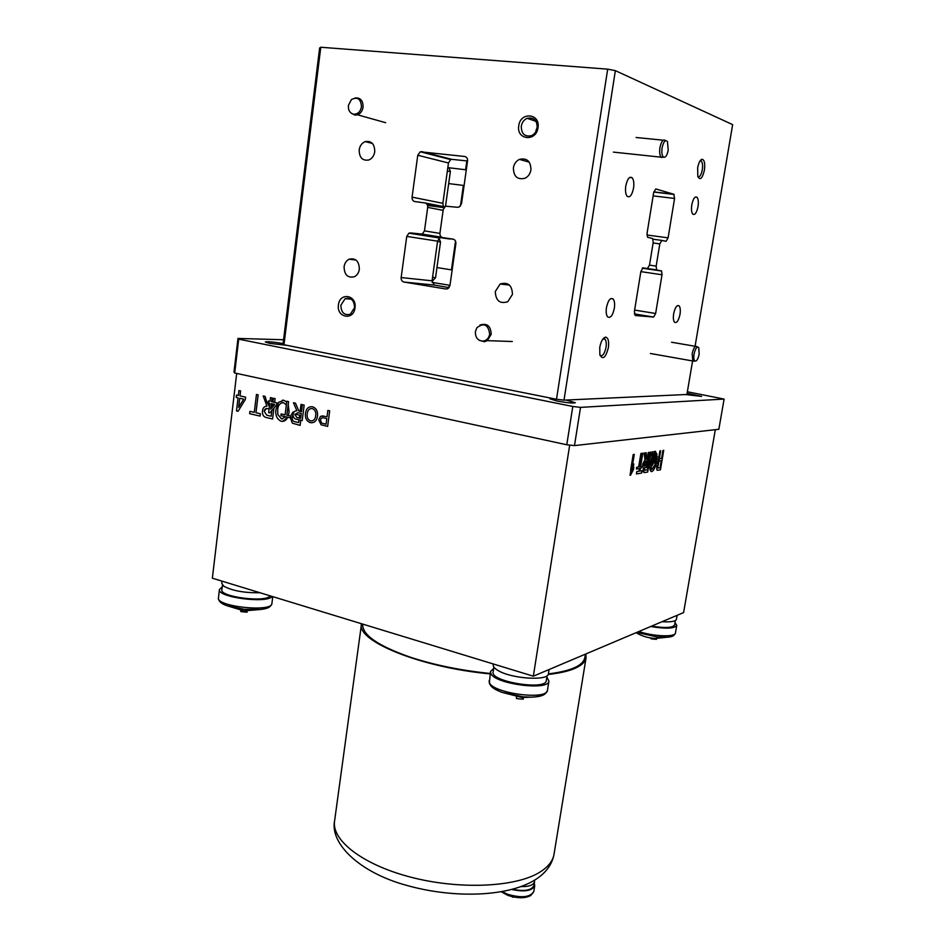<?xml version="1.0" encoding="UTF-8"?>
<svg xmlns="http://www.w3.org/2000/svg" width="945" height="945" viewBox="0 0 945 945"><rect width="100%" height="100%" fill="white"/><g stroke="black" fill="none" stroke-linecap="round" stroke-linejoin="round"><path stroke-width="1.42" d="M704.403 170.23C705.23 163.414 704.427 159.764 702.017 159.256C700.091 159.929 698.639 162.788 697.658 167.832L697.823 176.455C700.139 180.66 702.336 178.581 704.403 170.23M697.93 176.786C699.772 177.27 701.225 174.955 702.289 169.864C702.879 165.694 702.572 162.8 701.367 161.182L700.091 160.827M633.54 188.149C634.201 183.271 633.741 179.81 632.17 177.754C629.476 176.124 627.35 178.853 625.791 185.941C625.141 190.819 625.602 194.28 627.161 196.312C629.866 197.93 631.992 195.213 633.54 188.149M680.01 314.366C680.601 310.291 680.317 307.468 679.148 305.896C676.939 304.715 675.096 307.338 673.655 313.787C673.064 317.863 673.348 320.674 674.506 322.221C676.738 323.403 678.569 320.792 680.01 314.366M354.989 307.881C357.068 294.935 339.692 291.922 338.452 304.904C336.361 317.709 353.654 320.934 354.989 307.881M354.54 307.68C354.269 300.262 351.127 297.25 345.114 298.679L340.873 305.235C341.169 312.689 344.334 315.677 350.382 314.189L354.54 307.68M538 127.705C540.575 113.341 520.341 111.451 518.758 125.779C516.171 139.978 536.287 142.128 538 127.705M537.197 127.823C537.126 120.204 533.771 117.038 527.133 118.314C523.932 119.779 521.983 122.413 521.274 126.228C521.368 133.906 524.77 137.049 531.48 135.655C534.598 134.178 536.5 131.556 537.197 127.823M537.28 126.996L535.839 130.977M512.473 294.344C512.06 285.166 507.937 281.74 500.118 284.032L495.286 291.521C495.723 300.758 499.893 304.16 507.772 301.727L512.473 294.344M359.348 269.242C359.1 261.127 355.674 257.784 349.083 259.213C346.319 260.655 344.653 263.171 344.074 266.75C344.346 274.912 347.795 278.232 354.446 276.708C357.151 275.255 358.781 272.774 359.348 269.242M374.752 151.732C374.681 144.018 371.479 140.651 365.172 141.608C361.876 143.014 359.88 145.79 359.183 149.924C359.277 157.673 362.502 161.028 368.881 159.977C372.106 158.547 374.055 155.795 374.752 151.732M530.936 169.876C530.783 161.229 526.944 157.72 519.431 159.374C516.124 161.028 514.104 163.839 513.395 167.832C513.584 176.561 517.47 180.034 525.066 178.239C528.267 176.573 530.228 173.785 530.936 169.876M614.333 308.318C614.935 303.924 614.545 300.817 613.151 298.974C610.352 297.368 608.119 300.238 606.454 307.586C605.851 311.968 606.253 315.075 607.635 316.894C610.446 318.5 612.679 315.63 614.333 308.318M698.024 206.624C698.662 202.147 698.343 199.041 697.056 197.304C694.918 196.099 693.157 198.604 691.799 204.841C691.161 209.329 691.48 212.424 692.768 214.137C694.918 215.342 696.666 212.838 698.024 206.624M608.391 347.677C609.147 341.133 608.19 337.613 605.509 337.141C602.875 337.932 600.961 341.346 599.756 347.406L599.862 354.8C602.815 360.163 605.662 357.789 608.391 347.677M600.016 355.355C602.567 356.537 604.564 353.867 606.028 347.37C606.56 343.555 606.217 340.85 605.013 339.255L603.064 338.806M439.945 233.12L443.24 209.495L445.532 206.175L457.498 207.286L459.223 207.002L461.526 203.671L467.551 160.993C467.692 158.476 466.724 156.976 464.656 156.48L420.253 151.779L417.761 155.24L412.079 197.139C411.949 199.584 412.87 201.061 414.855 201.58L424.896 202.915C426.892 203.435 427.825 204.923 427.695 207.38L424.47 230.875L422.273 234.112L410.591 232.919L408.925 233.179L406.74 236.404L401.152 277.558C401.034 279.968 401.944 281.456 403.905 282.035L445.981 289.016L447.954 288.662L449.95 285.579L455.868 243.668C456.01 241.188 455.053 239.676 453.009 239.12L442.78 237.632C440.748 237.089 439.803 235.577 439.945 233.12M467.551 160.981L451.804 159.351L450.611 159.587L448.473 162.977L442.862 203.329L443.311 206.199M420.572 234.384L449.607 238.99L440.866 237.727L439.472 238.01L437.594 241.152L432.066 280.807L434.263 285.071L449.135 287.623M283.972 344.736L283.039 344.004L319.634 47.982L320.78 47.25L283.972 344.736L556.499 399.262L607.682 69.15L320.78 47.25M367.144 117.499L373.511 119.283M607.682 69.15L615.36 70.651L564 400.148L556.499 399.262M466.83 160.898L465.59 169.746M463.369 185.421L460.463 206.057M455.514 241.105L451.45 269.857M449.277 285.213L448.946 287.587M528.527 161.229L527.783 161.725M564 400.148L686.909 394.478L692.591 360.955M695.071 346.272L732.647 124.622L615.36 70.651M653.621 317.059L655.641 313.492L662.02 274.759L661.595 271.026L656.598 269.892L656.173 266.112L659.811 243.893L661.854 240.396L666.083 241.306L668.091 237.845L674.576 198.462L673.809 194.257L655.806 188.941L653.692 192.426L647.077 233.226L647.549 237.207L652.723 238.601L653.196 242.534L649.534 264.99L647.443 268.569L643.002 267.848L640.875 271.475L634.378 311.578L635.264 315.524L653.621 317.059L634.308 313.894M668.824 356.749L670.265 356.997M634.095 154.307L636.28 154.543M447.871 167.336L448.922 167.655L450.363 171.47L445.52 206.175M439 238.329L440.524 241.944L435.527 277.759L432.562 280.866L401.152 277.558M479.965 325.08C487.006 322.836 490.75 325.907 491.211 334.282L487.301 340.649L484.324 341.736L479.221 340.294M489.687 334.14C488.884 338.121 486.734 340.448 483.249 341.133C477.898 340.897 475.288 337.708 475.394 331.565L476.906 327.691C484.041 322.422 488.293 324.572 489.687 334.14M355.025 97.985C360.411 97.465 363.104 100.524 363.081 107.151C362.419 110.99 360.577 113.542 357.529 114.806L354.883 115.113L351.221 113.199M361.474 106.773C360.423 111.711 357.86 114.191 353.796 114.227C349.957 113.305 348.15 110.376 348.386 105.474L351.386 99.591C357.541 96.484 360.907 98.882 361.474 106.773M663.52 157.165L661.063 157.177C659.704 155.299 659.326 152.11 659.941 147.609C661.299 141.384 663.106 138.986 665.363 140.427M668.221 150.137C667.076 155.547 665.493 157.874 663.437 157.118C661.937 155.594 661.488 152.511 662.091 147.881C663.508 141.655 665.292 139.529 667.442 141.526L668.221 150.137M694.528 361.049L692.803 360.99L692.165 353.737C693.488 347.949 695.095 345.563 696.985 346.602M699.158 354.162C698.036 359.254 696.607 361.545 694.847 361.014C693.807 359.939 693.547 357.612 694.067 354.044C695.414 348.303 696.973 346.154 698.757 347.595L699.158 354.162M687.098 393.321L701.592 396.404L685.562 394.537M287.221 345.386L269.727 343.366L265.285 341.972C267.648 341.44 273.577 341.972 283.087 343.555M565.972 400.054L575.351 402.724C573.213 403.409 567.071 402.83 556.924 401.011L549.872 398.778L552.494 398.459M234.691 372.991L233.994 372.117L237.986 338.428L238.707 339.149L234.691 372.991L566.776 444.764L572.788 406.468L580.525 407.378L574.489 445.603L566.776 444.764M237.986 338.428L283.559 339.751M687.358 391.773L724.094 399.073L580.525 407.378M574.489 445.603L718.85 429.29L724.094 399.073M572.788 406.468L238.707 339.149M715.318 429.691L683.601 612.573L533.334 676.195L212.353 578.198L236.687 373.429M632.051 467.917L631.614 470.634L633.847 467.173L633.445 469.559L630.563 475.193L630.87 469.937M633.41 454.533L634.272 454.391L632.406 465.767M631.614 470.575L633.823 467.196M640.592 466.665L642.824 453.222L641.986 453.328L639.765 466.795L641.974 453.328L642.801 453.222M640.308 468.401L639.859 471.071L642.033 470.704M636.434 473.929L636.812 471.567L639.009 471.201L639.458 468.543L639.033 471.212L636.824 471.567L636.434 473.941L641.655 473.055L642.045 470.704L639.859 471.071M649.05 459.093L650.207 452.194L651.01 452.088M644.088 472.524L643.321 467.775M645.943 461.113L643.71 465.838L645.931 461.113M645.565 458.727L645.293 452.868L646.226 452.749M648.778 460.829L647.668 461.184L648.849 460.298M651.329 471.59L649.865 466.901C649.841 470.031 650.467 471.59 651.743 471.59C653.137 471.13 654.342 469.216 655.369 465.861M649.971 464.893L652.96 453.376M653.94 451.97L655.535 451.273M657.318 470.267L660.437 469.866L663.721 450.34L662.941 450.446L661.618 458.325L659.338 458.809L661.606 458.325L662.929 450.446L663.697 450.34M656.952 470.09L656.539 465.779L656.964 470.09M656.822 464.078L658.417 459.66L656.846 464.078M569.693 445.083L533.334 676.195M300.983 404.401L302.743 404.803L300.994 404.401L300.108 411.347M290.623 416.095L292.879 412.185L294.155 411.748M300.77 420.253L300.12 425.38L292.348 423.171L290.387 417.867M299.258 418.08L299.636 415.103L294.923 414.146M293.021 414.997L292.206 417.324C291.981 419.946 292.938 421.423 295.088 421.753L298.691 422.58L299.033 419.852M238.943 390.557L240.609 390.923L240.018 395.896L245.617 397.16L245.334 399.511L238.069 411.264L236.51 410.91L238.069 397.869L236.203 397.455L236.486 395.104L238.341 395.518L238.943 390.557L240.597 390.923L240.006 395.896L245.605 397.16L245.322 399.511L238.069 411.264M256.473 394.467L258.15 394.845L255.977 412.717L260.395 413.745L260.111 416.107L249.622 413.674L249.905 411.323L254.288 412.327L256.461 394.467L258.139 394.845L255.965 412.717L260.383 413.745L260.099 416.107M273.4 398.247L275.113 398.625L274.652 402.369L275.101 398.625L273.388 398.247L272.928 401.979M272.585 419.001L273.932 408.075L272.597 419.001L266.584 417.607C263.525 416.981 262.155 414.749 262.462 410.91C262.911 407.803 264.411 406.22 266.962 406.173L263.206 395.967L265.132 396.404L266.49 401.176L269.384 406.539L266.478 401.176L265.132 396.404L263.218 395.967M272.278 407.248L270.955 406.941L272.278 407.248L272.692 403.94M288.367 415.587L289.099 412.02L288.213 404.425L289.111 412.02L288.379 415.587M282.496 400.16L283.819 400.29L278.562 402.334L275.975 409.291C275.125 415.174 276.861 419.167 281.185 421.269C284.067 421.694 286.252 420.36 287.729 417.265L282.638 421.399M283.819 400.29L286.713 401.968L283.807 400.29M300.782 420.253L300.12 425.38M630.008 475.288L630.894 469.925M633.422 454.533L634.284 454.391M644.147 467.787L645.151 470.197L647.266 469.83L648.341 463.369M236.486 395.104L238.341 395.518M243.68 399.144L239.723 398.247L238.636 407.33L243.68 399.144M249.905 411.323L254.288 412.339M649.156 458.573L650.219 452.194L651.034 452.088L650.739 453.848M645.589 458.809L645.305 452.879L646.238 452.749L646.593 459.317M648.825 465.318L647.703 472.027L644.821 472.524C643.391 472.878 642.895 471.307 643.344 467.787M649.9 458.88L649.664 460.25M645.151 470.197L647.278 469.842L648.364 463.357L647.278 463.534M646.451 463.652L644.502 466.039M651.814 469.275L654.72 465.271L652.121 469.287L650.786 466.854M655.393 462.577L655.747 460.617M656.066 458.006L655.027 453.588M657.85 467.999L660.023 467.716L661.216 460.617L658.948 461.148M657.366 465.649L658.417 467.988L660.035 467.716L661.228 460.617M657.814 463.251L657.637 463.948M269.089 408.961L268.002 408.712C265.994 408.086 264.706 408.949 264.151 411.288L266.75 415.209L271.18 416.225L271.888 410.437M287.115 413.237L287.493 410.177M286.347 404.885L283.524 402.688C280.003 402.794 278.054 405.145 277.676 409.74L277.818 414.512L281.468 418.883L285.827 416.828M653.94 451.982L655.145 451.261L656.881 454.061L656.929 457.309M656.775 458.998L655.83 464.172M649.983 464.916L652.971 453.376M655.381 462.684L655.783 460.51M656.09 457.982C656.267 455.183 655.83 453.718 654.767 453.588L654.649 453.612M653.727 454.297L650.798 465.223M239.735 398.247L238.648 407.307M266.561 408.547L264.163 411.288L266.762 415.209L271.18 416.225M282.555 402.594C279.59 403.397 277.972 405.783 277.688 409.74L277.83 414.512L281.48 418.883L282.555 418.978M293.021 415.009L292.218 417.324C291.993 419.946 292.95 421.423 295.1 421.742L298.691 422.58M584.908 657.118L584.801 657.767C582.994 665.717 570.851 671.092 548.383 673.915M490.219 673.478C461.018 670.501 434.334 665.056 410.189 657.153C377.776 645.766 361.959 634.745 362.738 624.113M361.533 623.735C355.698 640.71 420.383 667.56 490.16 673.88M548.183 674.447C558.188 673.36 566.315 671.659 572.576 669.332C580.632 666.249 585.12 662.48 586.03 658.015L585.888 653.952M530.984 895.411C525.136 898.553 517.293 898.494 507.477 895.21L501.382 891.82M508.186 895.47L512.615 896.77M513.891 897.053L512.473 897.159M534.303 883.185L534.728 885.76C532.094 890.875 524.499 892.127 511.942 889.505M534.563 880.669L534.539 881.732C533.441 885.122 528.987 886.741 521.179 886.599M533.937 885.43L533.913 885.595C531.515 890.391 524.428 891.631 512.674 889.304M674.257 634.378C674.045 635.961 671.6 636.93 666.922 637.261L657.047 636.942L636.765 632.406M650.94 637.993L650.904 638.749L653.68 639.139L656.456 639.328L656.362 638.454M654.932 639.245L656.456 639.328M675.002 622.59L676.762 625.401C674.517 628.638 665.835 629.004 650.692 626.511M651.589 626.133C664.996 628.248 672.663 627.87 674.588 624.988L674.6 624.905M662.079 621.692C670.796 622.235 675.569 621.456 676.419 619.341L676.431 619.247M673.986 616.648L676.726 615.49M270.128 606.383C268.793 607.859 265.663 608.899 260.737 609.466L244.247 609.312L227.355 605.851C223.162 604.387 220.575 602.851 219.583 601.244M240.94 610.47L240.727 611.509L243.904 611.947L247.106 612.171L247.165 611.084M272.254 596.484C266.608 603.867 216.417 597.169 219.476 589.408L222.229 586.939M222.453 585.085L221.898 589.656C219.122 596.886 266.124 602.886 270.152 595.846M221.992 581.14L221.744 583.183L223.67 586.148C232.175 590.767 244.306 592.976 260.04 592.751M228.56 583.148L234.986 585.109M545.962 692.425C544.816 695.366 539.76 696.938 530.771 697.162L522.845 696.808L502.208 692.413C495.782 690.074 491.825 687.617 490.325 685.054M516.537 696.985L516.407 698.497L519.844 698.946L523.282 699.135L523.187 697.575M546.86 677.045L548.915 681.132C548.714 691.197 494.2 683.932 490.809 673.36L490.526 671.482L493.68 668.469M493.881 667.099L493.16 671.883C489.628 681.522 545.749 690.819 546.293 680.672L546.316 680.471M493.337 663.981L493.231 664.713C492.924 666.461 494.448 668.339 497.802 670.359C510.879 678.77 548.348 681.25 548.407 673.82L548.431 673.62M504.701 667.453L512.71 669.899M543.977 671.694L548.065 669.958M322.08 415.906L327.029 416.816L327.856 410.402L329.675 410.815L327.655 426.431L321.052 424.766L318.701 419.769L320.544 416.332L323.887 416.107M326.793 418.611L323.698 417.914C321.985 417.418 320.922 418.151 320.509 420.123L321.548 423.041L326.072 424.21L326.793 418.611M298.88 410.981L301.502 411.666L302.388 404.72L304.16 405.121L302.199 420.584L296.754 419.332C294.202 418.966 292.985 417.265 293.08 414.217C293.564 411.807 294.84 410.685 296.919 410.827L293.47 402.735L295.49 403.184L298.88 410.981M298.821 410.981L299.683 411.252M301.278 413.449L297.911 412.681L294.84 414.571L296.907 417.536L300.652 418.399L301.278 413.449M290.635 417.926L280.913 415.694L281.137 413.934L285.106 414.843L286.808 401.247L288.568 401.637L286.867 415.245L290.859 416.154L290.682 417.926M270.483 397.609L272.054 397.951L271.605 401.684L276.968 402.889L276.72 404.85L269.727 412.93L268.628 412.67L269.786 403.291L268.215 402.936L268.451 400.975L270.022 401.33L270.483 397.609M274.771 404.413L271.357 403.645L270.683 409.138L274.771 404.413M312.476 406.763C316.209 408.075 317.898 411.122 317.52 415.894C316.799 420.832 314.437 423.088 310.433 422.675C306.629 421.305 304.975 418.198 305.448 413.343C306.204 408.571 308.542 406.385 312.476 406.763M315.724 415.457C316.138 411.925 314.98 409.622 312.252 408.559C309.334 408.394 307.668 410.13 307.231 413.768C306.747 417.371 307.893 419.745 310.645 420.891C313.657 421.068 315.358 419.261 315.724 415.457M659.882 450.883L660.685 450.777L658.216 465.507L655.298 465.85L654.672 461.94C655.322 458.797 656.243 457.203 657.472 457.156L658.866 456.943L659.882 450.883M658.582 458.644L657.212 458.857L655.487 461.751L655.7 464.137L657.696 463.936L658.582 458.644M652.995 451.651C654.649 451.852 655.145 454.202 654.495 458.703C653.668 463.44 652.322 466.18 650.432 466.96C648.731 466.771 648.235 464.361 648.943 459.695C649.794 455.029 651.14 452.348 652.995 451.651M653.68 458.797C654.235 455.419 653.905 453.612 652.711 453.376C651.329 454.013 650.349 456.081 649.77 459.589C649.18 463.085 649.499 464.964 650.715 465.235C652.144 464.55 653.137 462.4 653.68 458.797M644.514 466.003L646.096 465.79L646.9 460.971L645.305 461.207L643.592 463.877L644.254 466.05M644.325 466.062L646.096 465.79M646.64 467.385L644.065 467.799C642.836 468.2 642.399 466.948 642.742 464.054L644.998 459.742L644.088 453.068L645.057 452.927L646.333 459.364L647.183 459.235L648.305 452.478L649.132 452.371L646.64 467.385M640.875 453.505L641.738 453.387L639.505 466.83L641.431 466.523L641.147 468.271L636.41 469.039L636.706 467.279L638.655 466.972L640.875 453.505M630.658 469.972L633.197 454.569L633.989 454.462L632.016 466.452L633.811 463.96L633.516 465.779L630.658 469.972M465.483 156.705L464.656 156.48M451.804 159.351L421.659 151.578M448.473 162.977L417.761 155.24M442.862 203.329L412.079 197.139M444.115 207.321L426.727 203.907M444.587 206.801L425.238 202.986M443.11 210.357L427.695 207.38M439.909 233.403L424.47 230.875M440.866 237.727L410.591 232.919M437.594 241.152L406.74 236.404M434.263 285.071L403.905 282.035M453.883 239.392L442.78 237.632M634.615 310.078L655.641 313.492M640.852 271.628L662.02 274.759M642.399 268.037L661.228 270.802M642.47 267.99L656.988 270.116M649.51 265.143L656.173 266.112M653.113 242.983L659.811 243.893M653.066 239.203L661.772 240.396M646.947 234.998L668.091 237.845M653.137 195.875L674.576 198.462M653.798 191.882L673.809 194.257M642.706 267.884L647.443 268.569M450.363 171.47L447.339 171.104M443.902 207.64L427.565 205.443M440.524 241.944L437.535 241.507M435.527 277.759L432.562 277.275M361.439 624.432L334.66 820.449C330.844 839.703 361.959 864.557 410.839 877.184C459.624 889.93 515.84 887.201 539.772 872.211C547.982 867.108 552.719 861.249 553.971 854.611L554.136 853.642M533.819 891.395L533.795 891.572C530.11 897.419 521.286 898.282 507.347 894.183L502.362 891.643M675.474 632.902L675.451 632.996C675.344 637.308 653.515 636.493 638.832 631.532M271.936 603.347L271.9 603.571C271.829 612.584 215.389 606.501 218.472 597.748L219.441 589.645M547.498 690.086L547.462 690.311C547.226 700.588 492.758 693.335 489.404 682.562L490.49 671.718M466.298 169.828L449.111 167.785M700.304 160.78L702.017 159.256M699.961 161.04L701.367 161.182M629.665 177.459L632.17 177.754M677.435 305.625L679.148 305.896M351.209 299.14L345.114 298.679M535.992 121.326L527.133 118.314M509.426 285.059L500.118 284.032M356.017 260.04L349.083 259.213M372.401 143.439L365.172 141.608M529.259 162.138L519.431 159.374M610.765 298.596L613.151 298.974M695.26 197.092L697.056 197.304M603.642 338.653L605.509 337.141M602.993 338.901L605.013 339.255M452.159 269.975L436.956 267.565M449.985 285.331L432.089 282.39M450.611 159.575L420.253 151.779M441.61 237.195L422.273 234.112M439.46 238.01L408.925 233.179M642.234 268.179L661.595 271.026M647.608 268.581L656.598 269.892M653.763 192.036L674.116 194.457M464.089 185.515L448.674 183.59M448.922 167.655L447.835 167.525M487.301 340.649L512.308 341.523M483.249 341.133L484.324 341.736M357.529 114.806L385.631 122.685M353.796 114.227L354.883 115.113M661.063 157.177L613.399 152.11M663.437 157.118L661.382 157.461M663.189 140.203L636.127 137.498M692.803 360.99L650.384 353.489M694.847 361.014L693.004 361.191M695.555 346.354L671.529 342.232M584.801 657.767L585.392 654.153M586.03 658.015L553.971 854.611C552.093 864.167 546.364 872.211 536.795 878.755C509.922 896.923 454.51 898.789 407.177 885.524C359.927 872.861 329.545 843.637 334.66 820.449M534.728 885.76L533.795 891.572C530.157 898.199 521.368 899.392 507.441 895.175L501.441 891.82M534.539 881.732L533.913 885.595M636.079 632.689C642.021 636.186 648.447 638.099 655.346 638.43L666.922 637.261C671.836 636.954 674.683 635.536 675.451 632.996L676.762 625.401M674.588 624.988L675.356 620.558M676.419 619.341L677.116 615.325M218.449 597.925C218.271 600.985 221.236 603.619 227.355 605.851L244.046 610.883L260.737 609.466C267.518 608.592 271.239 606.631 271.9 603.571L272.774 596.649M489.097 680.825L489.427 683.412C490.963 686.885 495.227 689.885 502.208 692.413L522.231 697.54L530.771 697.162C540.587 696.961 546.151 694.669 547.462 690.311L548.915 681.132M546.293 680.672L547.084 675.675M548.407 673.82L549.08 669.521"/></g></svg>
